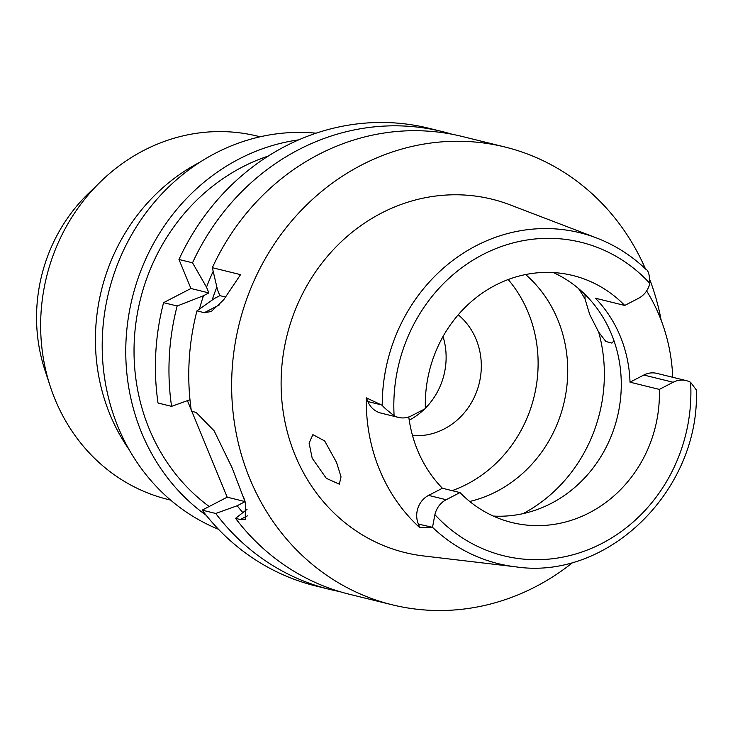 <?xml version="1.0" encoding="UTF-8"?>
<svg xmlns="http://www.w3.org/2000/svg" width="733" height="733" viewBox="0 0 733 733"><rect width="100%" height="100%" fill="white"/><g stroke="black" fill="none" stroke-linecap="round" stroke-linejoin="round"><path stroke-width="1.1" d="M408.785 416.949A127.221 116.4 103.8 0 0 442.393 488.242L428.585 495.389A21.55 19.718 103.8 0 0 418.369 524.077L419.89 527.769A172.237 157.586 -76.2 0 1 366.344 397.854L367.865 401.556A21.55 19.718 103.8 0 0 380.876 413.073L398.468 417.416A21.55 19.718 -76.2 0 1 394.116 415.712C387.29 410.425 383.332 406.962 382.223 405.322L366.344 397.854M442.393 488.242L459.985 492.576A127.221 116.4 103.8 0 0 511.918 522.537A127.221 116.4 103.8 0 0 589.268 512.834A127.221 116.4 103.8 0 0 659.334 389.406L673.141 382.26A21.55 19.718 -76.2 0 1 686.244 380.619L656.924 373.39A21.55 19.718 103.8 0 0 643.821 375.03L630.014 382.177A127.221 116.4 103.8 0 0 595.407 298.221L624.727 305.45A127.221 116.4 103.8 0 0 572.794 275.489A127.221 116.4 103.8 0 0 495.444 285.201A127.221 116.4 103.8 0 0 425.378 408.62L411.57 415.767A21.55 19.718 -76.2 0 1 398.468 417.416M553.296 272.557A127.221 116.4 -76.2 0 1 621.272 385.668A127.221 116.4 -76.2 0 1 551.134 503.434A127.221 116.4 -76.2 0 1 493.291 516.069M459.985 492.576L446.177 499.723A21.55 19.718 -76.2 0 0 434.889 514.658L432.507 527.32L418.369 524.077M686.244 380.619A21.55 19.718 -76.2 0 1 690.605 382.314L696.35 389.965C700.171 490.01 607.978 580.857 515.665 566.82A170.413 155.927 -76.2 0 1 432.507 527.32M382.223 405.322A170.413 155.927 -76.2 0 1 476.193 245.72A170.413 155.927 -76.2 0 1 596.689 238.014L510.104 204.864A181.967 166.492 103.8 0 0 381.426 213.101A181.967 166.492 103.8 0 0 282.553 407.035A181.967 166.492 103.8 0 0 423.601 555.953L515.665 566.82M419.89 527.769L431.691 527.357M336.557 462.404L324.673 440.945L312.89 434.651L309.097 443.099L312.194 458.207L326.341 478.347L339.324 484.165L341.028 476.862L336.557 462.404M630.014 382.177L659.334 389.406M646.616 290.937A173.73 158.96 -76.2 0 1 672.729 377.284M624.727 305.45L638.535 298.304A21.55 19.718 -76.2 0 0 649.823 283.378C649.658 274.637 648.219 269.863 645.516 269.057M573.16 562.174A235.733 215.685 -76.2 0 1 535.447 586.785A235.733 215.685 -76.2 0 1 392.128 604.78A235.733 215.685 -76.2 0 1 232.242 403.04A235.733 215.685 -76.2 0 1 361.598 164.998A235.733 215.685 -76.2 0 1 504.927 147.003A235.733 215.685 -76.2 0 1 645.443 268.837M650.171 280.565A235.733 215.685 -76.2 0 1 661.175 320.275M247.067 509.307L235.54 518.35L240.296 519.523L245.271 519.376L245.344 502.481L232.104 467.81L214.128 430.821L196.142 412.404L191.386 411.231A235.733 215.685 103.8 0 1 196.948 310.874L204.305 312.689L211.26 311.516L223.647 299.843L240.543 274.646L212.332 267.692A235.733 215.685 103.8 0 1 318.727 154.434A235.733 215.685 103.8 0 1 462.047 136.439L504.927 147.003M235.54 518.35A235.733 215.685 103.8 0 0 349.247 594.216L392.128 604.78M225.755 297.076L219.891 295.637L217.527 289.892L212.332 267.692M219.891 295.637L214.476 298.441L196.948 310.874M245.069 501.583L227.203 497.185L191.817 411.341M191.176 409.784L187.41 400.649M244.822 500.795L243.686 497.322M189.975 399.723L171.577 406.357L158.026 403.013A235.733 215.685 103.8 0 1 163.578 302.656L190.937 288.5L178.971 259.473A235.733 215.685 103.8 0 1 285.357 146.215A235.733 215.685 103.8 0 1 428.686 128.22L442.237 131.564A235.733 215.685 -76.2 0 1 452.078 134.258M227.203 497.185L202.171 510.131A235.733 215.685 103.8 0 0 315.886 585.997L329.438 589.332A235.733 215.685 -76.2 0 1 215.731 513.476L202.171 510.131M190.937 288.5L208.896 292.925L206.523 287.18L192.522 262.808L178.971 259.473M192.522 262.808A235.733 215.685 -76.2 0 1 298.917 149.55A235.733 215.685 -76.2 0 1 442.237 131.564M339.406 591.522A235.733 215.685 -76.2 0 1 329.438 589.332M245.088 501.647L237.162 505.752L215.731 513.476M243.365 497.249A205.799 188.299 103.8 0 0 243.878 497.909M242.87 512.605A216.253 197.864 -76.2 0 1 237.162 505.752M216.849 287.07A205.799 188.299 103.8 0 0 212.121 300.09M208.896 292.925L203.481 295.729A216.253 197.864 -76.2 0 0 199.44 309.088M206.523 287.18A216.253 197.864 -76.2 0 1 213.175 271.375M171.577 406.357A235.733 215.685 -76.2 0 1 177.139 306L203.481 295.729M163.578 302.656L177.139 306M268.287 156.037A196.82 180.08 103.8 0 0 242.531 166.941A196.82 180.08 103.8 0 0 135.046 330.317A196.82 180.08 103.8 0 0 209.189 506.503M206.22 515.317A205.799 188.299 -76.2 0 1 126.708 330.977A205.799 188.299 -76.2 0 1 239.224 158.905A205.799 188.299 -76.2 0 1 298.743 139.856M316.125 133.186A205.799 188.299 103.8 0 0 215.649 153.096A205.799 188.299 103.8 0 0 102.199 347.36A205.799 188.299 103.8 0 0 218.516 529.308M199.797 162.277A189.71 173.574 103.8 0 0 129.026 449.494M260.133 136.787L257.53 136.146A187.089 171.183 103.8 0 0 143.787 150.421A187.089 171.183 103.8 0 0 100.888 181.408A187.089 171.183 103.8 0 0 50.33 386.603A187.089 171.183 103.8 0 0 168.013 499.457L170.606 500.098M100.888 181.408L88.381 193.53A160.939 147.251 103.8 0 0 44.887 370.055L50.33 386.603M443.034 336.511A67.354 61.627 -76.2 0 1 425.369 408.217M424.499 409.078A67.354 61.627 -76.2 0 1 409.234 420.165M412.523 435.585A67.354 61.627 103.8 0 0 444.18 428.961A67.354 61.627 103.8 0 0 458.226 314.805M508.189 279.53A129.09 118.114 -76.2 0 1 466.948 484.192A129.09 118.114 -76.2 0 1 452.105 490.643M469.725 501.473A129.09 118.114 103.8 0 0 496.562 491.495A129.09 118.114 103.8 0 0 525.643 274.536M585.062 294.501L585.007 298.972L589.735 314.576L598.696 332.168L605.834 341.477L611.899 343.099L613.997 340.808M428.585 495.389L446.177 499.723M690.605 382.314A161.443 147.718 -76.2 0 1 601.894 543.446A161.443 147.718 -76.2 0 1 434.889 514.658M673.141 382.26L643.821 375.03M394.116 415.712A161.443 147.718 -76.2 0 1 482.827 254.58A161.443 147.718 -76.2 0 1 649.823 283.378M367.865 401.556L381.197 404.836M204.305 312.689L219.359 304.901M240.296 519.523L247.461 515.812M578.493 288.509A149.669 136.943 -76.2 0 1 585.007 298.972M598.696 332.168A149.669 136.943 -76.2 0 1 523.014 513.659M646.194 269.561C631.654 255.643 615.152 245.134 596.689 238.014"/></g></svg>
